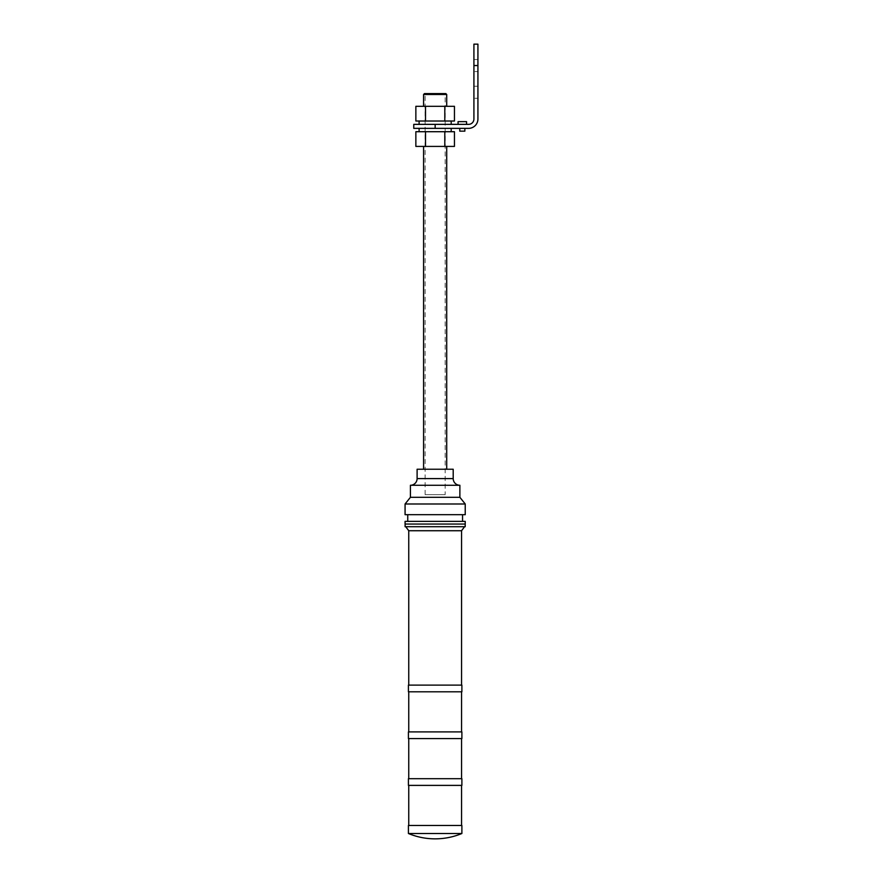 <?xml version="1.0" encoding="UTF-8"?>
<svg xmlns="http://www.w3.org/2000/svg" width="883" height="883" viewBox="0 0 883 883"><rect width="100%" height="100%" fill="white"/><g stroke="black" fill="none" stroke-linecap="round" stroke-linejoin="round"><path stroke-width="0.66" stroke-dasharray="4.42 3.31" d="M446.677 469.237L423.586 469.27L446.71 469.27M461.886 833.508L408.421 833.508M461.886 825.484L408.421 825.484M461.555 825.484L408.752 825.484L461.555 825.484M461.555 785.384L408.752 785.384L461.555 785.384M461.886 785.384L408.421 785.384M461.886 778.696L408.421 778.696M461.555 778.696L408.752 778.696L461.555 778.696M461.555 738.596L408.752 738.596L461.555 738.596M461.886 738.596L408.421 738.596M461.886 731.908L408.421 731.908M461.555 731.908L408.752 731.908L461.555 731.908M461.555 691.808L408.752 691.808L461.555 691.808M461.886 691.808L408.421 691.808M461.886 685.12L408.421 685.12M461.555 685.12L408.752 685.12L461.555 685.12M461.555 530.727L408.752 530.727M405.739 526.721L464.557 526.721L405.739 526.721M465.198 526.721L405.109 526.721M405.109 524.049L465.198 524.049L405.109 524.049M465.231 524.049L405.076 524.049M465.231 521.367L405.076 521.367M462.549 521.367L407.747 521.367L462.549 521.367M407.747 514.69L462.549 514.69L407.747 514.69M465.231 514.69L405.076 514.69M465.231 503.994L405.076 503.994M453.2 469.237L417.107 469.237M459.877 485.275L410.418 485.275M459.877 497.306L410.418 497.306M445.175 494.635L425.12 494.635L445.175 494.635L445.175 93.609L425.12 93.609L445.175 93.609M425.12 494.635L425.12 93.609M424.458 93.609L445.849 93.609M423.586 94.481L446.71 94.481M446.71 106.313L423.586 106.313L446.71 106.313M415.86 106.313L454.447 106.313M454.447 121.015L444.8 121.015L444.8 106.313M444.8 121.015L425.507 121.015L425.507 106.313M425.507 121.015L415.86 121.015M451.191 121.015L419.105 121.015L451.191 121.015M419.105 124.36L451.191 124.36L419.105 124.36M466.555 124.36L458.067 124.36L466.555 124.36M473.917 44.15L473.917 65.541L477.924 65.541L477.924 119.006A9.36 9.36 0 0 1 468.564 128.366L435.153 128.366L435.153 124.36L413.763 124.36M435.153 124.36L468.564 124.36A5.342 5.342 0 0 0 473.917 119.006L473.917 65.541M466.555 121.644L458.067 121.644M473.917 86.258L473.917 98.289L473.917 86.258L477.924 86.258L477.924 98.289L473.917 98.289M473.917 59.525L473.917 71.556L473.917 59.525L477.924 59.525L477.924 71.556L473.917 71.556M477.924 71.556L477.924 59.525M477.924 98.289L477.924 86.258M477.924 65.541L477.924 44.15M413.763 128.366L435.153 128.366M459.767 128.366L464.855 128.366L459.767 128.366M451.191 128.366L419.105 128.366L451.191 128.366M459.767 131.148L464.855 131.148M419.105 131.71L451.191 131.71L419.105 131.71M415.86 131.71L454.447 131.71M454.447 146.412L415.86 146.412M444.8 131.71L444.8 146.412M425.507 131.71L425.507 146.412M423.586 146.412L446.71 146.412L423.586 146.412M453.2 478.597L417.107 478.597"/><path stroke-width="1.32" d="M435.153 838.85A69.514 69.514 0 0 1 408.421 833.508L461.886 833.508A69.514 69.514 0 0 1 435.153 838.85M461.886 833.508L461.886 825.484L408.421 825.484L408.421 833.508M461.555 825.484L461.555 785.384M408.752 785.384L408.752 825.484M408.421 785.384L461.886 785.384L461.886 778.696L408.421 778.696L408.421 785.384M461.555 778.696L461.555 738.596M408.752 738.596L408.752 778.696M408.421 738.596L461.886 738.596L461.886 731.908L408.421 731.908L408.421 738.596M461.555 731.908L461.555 691.808M408.752 691.808L408.752 731.908M408.421 691.808L461.886 691.808L461.886 685.12L408.421 685.12L408.421 691.808M461.555 685.12L461.555 530.727L464.557 526.721M405.739 526.721L408.752 530.727L461.555 530.727M408.752 530.727L408.752 685.12M405.109 524.049L405.109 526.721L465.198 526.721L465.198 524.049M405.076 524.049L465.231 524.049L465.231 521.367L405.076 521.367L405.076 524.049M462.549 521.367L462.549 514.69M407.747 514.69L407.747 521.367M410.418 485.275L410.418 497.306L405.076 503.994L405.076 514.69L465.231 514.69L465.231 503.994L459.877 497.306L459.877 485.275A6.689 6.689 0 0 1 453.2 478.597L453.2 469.237L417.107 469.237L417.107 478.597A6.689 6.689 0 0 1 410.418 485.275L459.877 485.275M405.076 503.994L465.231 503.994M410.418 497.306L459.877 497.306M446.71 94.481L445.849 93.609L424.458 93.609L423.586 94.481L446.71 94.481L446.71 106.313M423.586 106.313L423.586 94.481M425.507 121.015L454.447 121.015L454.447 106.313L415.86 106.313L415.86 121.015L425.507 121.015L425.507 106.313M444.8 121.015L444.8 106.313M451.191 124.36L451.191 121.015M419.105 121.015L419.105 124.36M413.763 124.36L468.564 124.36A5.342 5.342 0 0 0 473.917 119.006L473.917 44.15L477.924 44.15L477.924 119.006A9.36 9.36 0 0 1 468.564 128.366L413.763 128.366L413.763 124.36M466.555 124.36L466.555 121.644L458.067 121.644L458.067 124.36M464.855 128.366L464.855 131.148L459.767 131.148L459.767 128.366M451.191 128.366L451.191 131.71M419.105 131.71L419.105 128.366M425.507 131.71L415.86 131.71L415.86 146.412L454.447 146.412L454.447 131.71L425.507 131.71L425.507 146.412M444.8 131.71L444.8 146.412M446.71 469.237L446.71 146.412M423.586 146.412L423.586 469.237M417.107 478.597L453.2 478.597M477.924 65.541L473.917 65.541M435.153 124.36L435.153 128.366"/></g></svg>
